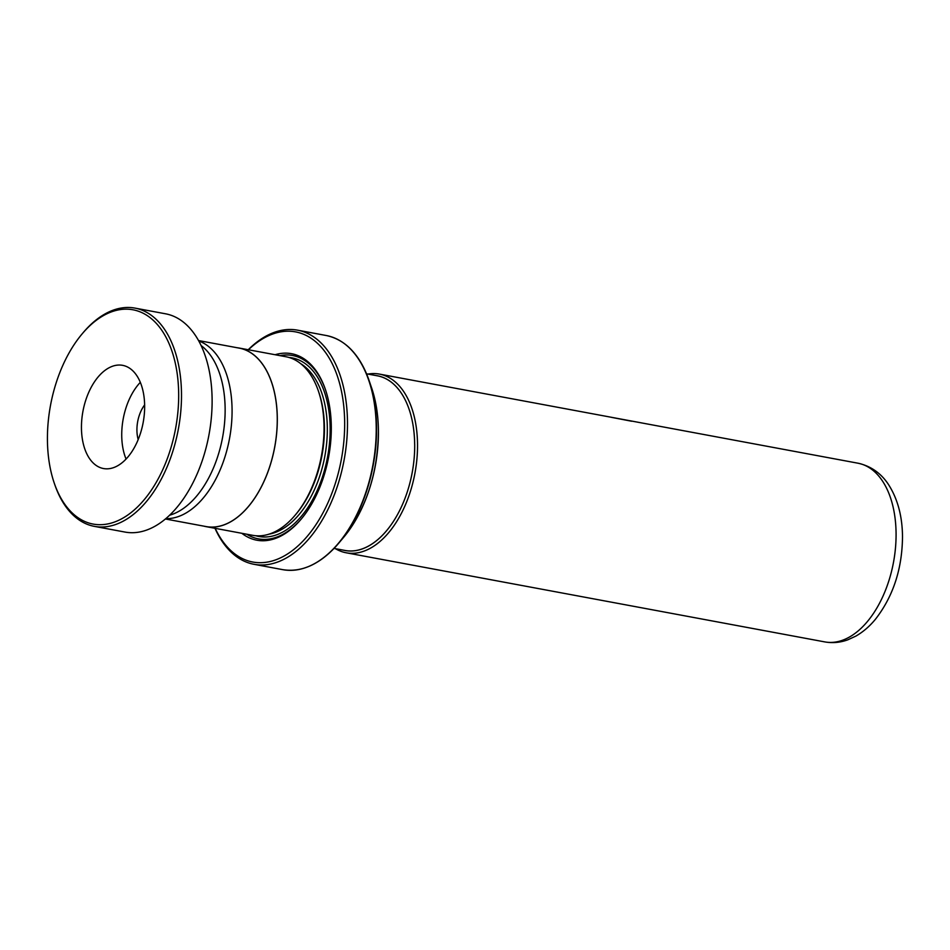 <?xml version="1.0" encoding="UTF-8"?>
<svg xmlns="http://www.w3.org/2000/svg" width="950" height="950" viewBox="0 0 950 950"><rect width="100%" height="100%" fill="white"/><g stroke="black" fill="none" stroke-linecap="round" stroke-linejoin="round"><path stroke-width="1.43" d="M165.739 518.653A90.737 52.951 -79.5 0 0 232.073 409.806A90.737 52.951 -79.5 0 0 198.811 341.003M165.348 518.973L206.007 526.549A90.737 52.951 -79.5 0 0 277.257 418.226A90.737 52.951 -79.5 0 0 239.234 348.128L198.562 340.563M343.116 550.109A88.861 51.858 -79.5 0 0 414.699 444.422A88.801 51.822 100.5 0 1 344.933 550.442L334.032 548.411M367.983 374.074A90.879 53.034 100.5 0 1 379.442 374.098A90.879 53.034 100.5 0 1 417.525 444.303A90.879 53.034 100.5 0 1 346.168 552.781A90.879 53.034 100.5 0 1 335.469 548.684M203.811 526.134A90.82 52.998 -79.5 0 0 205.996 526.621L252.724 535.325A90.82 52.998 -79.5 0 0 295.224 515.102L296.257 513.867A88.801 51.822 -79.5 0 0 324.425 427.631A88.801 51.822 -79.5 0 0 318.867 392.445L318.345 390.913A90.82 52.998 -79.5 0 0 285.974 356.749L239.246 348.056A90.82 52.998 -79.5 0 0 237.037 347.724M295.224 515.102A90.82 52.998 -79.5 0 0 324.033 426.906A90.82 52.998 -79.5 0 0 318.345 390.913M241.846 533.306A94.857 55.349 -79.5 0 0 301.209 519.08A94.857 55.349 -79.5 0 0 331.301 426.954A94.857 55.349 -79.5 0 0 325.363 389.369A94.857 55.349 -79.5 0 0 275.096 354.73M325.565 389.975A93.242 54.411 -79.5 0 0 279.977 355.633M215.187 528.331A117.064 68.305 -79.5 0 0 294.785 548.684A117.064 68.305 -79.5 0 0 344.66 422.287A117.064 68.305 -79.5 0 0 248.437 349.766M248.235 349.731A119.082 69.481 100.5 0 1 297.587 330.173A119.082 69.481 100.5 0 1 347.486 422.156A119.082 69.481 100.5 0 1 253.994 564.3A119.082 69.481 100.5 0 1 214.985 528.295M205.996 526.621A90.82 52.998 -79.5 0 0 277.305 418.202A90.82 52.998 -79.5 0 0 239.246 348.056M246.727 534.209A93.242 54.411 -79.5 0 0 301.625 518.581M611.456 417.347L631.631 421.23M638.234 422.287L379.442 374.098M366.546 373.813L377.447 375.832A88.801 51.822 100.5 0 1 414.663 444.434A88.861 51.858 -79.5 0 0 375.63 375.499M47.5 433.188A108.989 63.603 -79.5 0 0 54.245 483.087A108.989 63.603 -79.5 0 0 126.433 515.945A108.989 63.603 -79.5 0 0 178.6 400.686A108.989 63.603 -79.5 0 0 148.105 316.184A108.989 63.603 -79.5 0 0 81.997 334.056A108.989 63.603 -79.5 0 0 47.5 433.188M81.997 334.056L83.03 332.821A111.008 64.778 100.5 0 1 134.983 308.109A111.008 64.778 100.5 0 1 181.426 400.686A111.008 64.778 100.5 0 1 94.335 526.359A111.008 64.778 100.5 0 1 54.767 484.607L54.245 483.087M144.614 409.106A52.476 30.626 -79.5 0 0 122.657 365.346A52.476 30.626 -79.5 0 0 81.486 424.757A52.476 30.626 -79.5 0 0 103.443 468.528A52.476 30.626 -79.5 0 0 144.614 409.106M140.327 382.339A52.476 30.626 -79.5 0 0 121.766 432.262A52.476 30.626 -79.5 0 0 126.053 459.028M144.626 404.902A27.241 15.901 -79.5 0 0 136.942 428.497A27.241 15.901 -79.5 0 0 138.178 439.529M201.127 345.551A89.811 52.404 100.5 0 1 225.079 414.343A89.811 52.404 100.5 0 1 169.527 515.232M134.983 308.109L165.597 313.809A111.008 64.778 100.5 0 1 212.04 406.386A111.008 64.778 100.5 0 1 124.961 532.059L94.335 526.359M824.719 641.891A90.879 53.034 -79.5 0 0 896.076 533.413A90.879 53.034 -79.5 0 0 857.992 463.208C874.914 466.913 884.236 477.767 888.879 485.153C897.797 499.344 902.334 516.515 902.5 536.667C902.215 568.812 893.226 596.303 875.544 619.127C869.689 626.288 863.123 631.94 855.855 636.108L847.804 639.825C840.204 642.592 832.521 643.281 824.719 641.891L346.168 552.781M268.945 534.173A88.801 51.822 -79.5 0 0 327.322 428.177A88.801 51.822 -79.5 0 0 300.699 363.66M255.811 535.741A90.82 52.998 -79.5 0 0 330.149 428.046A90.82 52.998 -79.5 0 0 289.002 357.473M345.859 344.767A118.845 69.35 100.5 0 1 369.099 380.546A118.845 69.35 100.5 0 1 376.544 427.642A118.845 69.35 100.5 0 1 338.841 543.044C320.946 563.849 302.231 572.719 282.732 569.656A119.082 69.481 -79.5 0 0 376.224 427.512A119.082 69.481 -79.5 0 0 326.325 335.528L297.587 330.173M343.781 537.166C366.296 508.582 377.839 473.231 378.433 431.122A109.226 63.733 -79.5 0 1 343.781 537.166L338.841 543.044A118.845 69.35 100.5 0 1 304.273 568.064M371.593 387.814C375.986 400.746 378.266 415.186 378.433 431.122A109.226 63.733 -79.5 0 0 371.593 387.814L369.099 380.546C359.884 354.694 345.622 339.696 326.325 335.528M282.732 569.656L253.994 564.3M857.992 463.208L638.103 422.263"/></g></svg>
